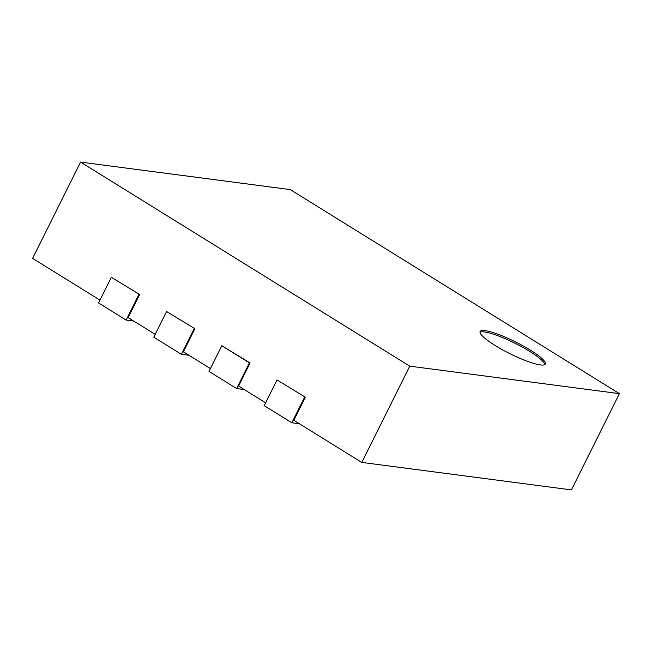 <?xml version="1.0" encoding="UTF-8"?>
<svg xmlns="http://www.w3.org/2000/svg" width="652" height="652" viewBox="0 0 652 652"><rect width="100%" height="100%" fill="white"/><g stroke="black" fill="none" stroke-linecap="round" stroke-linejoin="round"><path stroke-width="0.98" d="M236.619 388.535L249.414 362.871L250.115 362.96L221.802 345.747L209.007 371.42L236.619 388.535L244.19 389.529M250.115 362.96L238.599 386.065L265.641 402.822M221.802 345.747L249.414 362.871M361.762 462.407L409.749 366.155L619.4 393.637L571.413 489.897L361.762 462.407L293.832 420.296L305.348 397.198L277.027 379.986L305.348 397.198M99.96 300.116L32.6 258.363L80.587 162.103L409.749 366.155M155.184 334.354L128.142 317.589L139.658 294.492L111.345 277.279L139.658 294.492M210.417 368.592L183.375 351.827L194.891 328.722L166.57 311.517L194.891 328.722M277.027 379.986L264.231 405.658L291.843 422.773L299.423 423.767M291.843 422.773L304.639 397.109M619.4 393.637L290.238 189.593L80.587 162.103M166.57 311.517L153.774 337.182L181.386 354.297L188.966 355.291M181.386 354.297L194.19 328.632M111.345 277.279L98.55 302.944L126.162 320.067L133.741 321.061M126.162 320.067L138.957 294.394M485.112 330.678A36.439 6.512 -153.5 0 1 523.271 345.984A36.439 6.512 -153.5 0 1 545.333 364.06A36.439 6.512 -153.5 0 1 509.815 353.628A36.439 6.512 -153.5 0 1 480.116 331.542A36.439 6.512 -153.5 0 1 485.112 330.678M544.811 364.598A36.439 6.512 26.5 0 0 520.907 346.326A36.439 6.512 26.5 0 0 484.469 331.966A36.439 6.512 26.5 0 0 479.994 332.284"/></g></svg>
